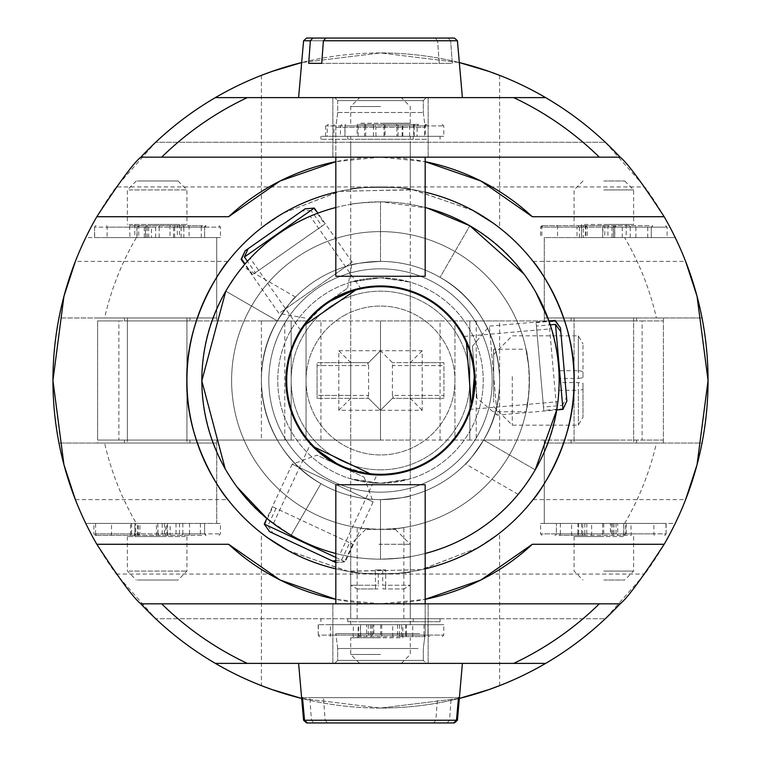<?xml version="1.0" encoding="UTF-8"?>
<svg xmlns="http://www.w3.org/2000/svg" width="761" height="761" viewBox="0 0 761 761"><rect width="100%" height="100%" fill="white"/><g stroke="black" fill="none" stroke-linecap="round" stroke-linejoin="round"><path stroke-width="0.57" stroke-dasharray="3.81 2.85" d="M603.853 237.565L574.06 237.565L603.853 237.565M623.44 237.565L581.499 237.565L623.44 237.565M584.229 224.466L626.17 224.466L584.229 224.466M603.815 224.466L633.618 224.466L603.815 224.466M603.815 189.917L633.618 189.917L603.815 189.917M603.825 180.985L624.686 180.985L603.825 180.985M603.853 523.435L574.06 523.435L603.853 523.435M584.229 523.435L626.17 523.435L584.229 523.435M623.44 536.534L581.499 536.534L623.44 536.534M603.853 536.534L574.06 536.534L603.853 536.534M603.815 571.083L633.618 571.083L603.815 571.083M603.825 580.015L624.686 580.015L603.825 580.015M185.313 237.565L127.382 237.565L185.313 237.565M160.885 237.565L134.83 237.565L160.885 237.565M153.437 224.466L179.501 224.466L153.437 224.466M129.018 224.466L186.94 224.466L129.018 224.466M129.018 189.917L186.94 189.917L129.018 189.917M137.456 180.985L178.007 180.985L137.456 180.985M185.313 523.435L127.382 523.435L185.313 523.435M153.437 523.435L179.501 523.435L153.437 523.435M160.885 536.534L134.83 536.534L160.885 536.534M185.313 536.534L127.382 536.534L185.313 536.534M129.018 571.083L186.94 571.083L129.018 571.083M137.456 580.015L178.007 580.015L137.456 580.015M440.058 440.058L440.058 320.942L320.942 320.942L320.942 440.058L380.5 440.058L380.5 320.942L380.5 440.058L380.5 410.274L422.193 410.274L422.193 350.726L338.807 350.726L338.807 410.274L380.5 410.274L380.5 440.058L454.945 440.058L454.945 320.942L642.122 320.942L642.122 440.058L454.945 440.058L454.945 320.942L454.945 440.058L469.832 440.058L469.832 320.942L663.392 320.942L663.392 440.058L469.832 440.058L469.832 320.942L499.616 320.942L380.5 320.942L380.5 350.726L393.285 363.501L392.41 365.613L443.929 365.613L443.929 395.387L443.929 362.636L443.929 365.613L410.274 365.613L410.274 395.387L443.929 395.387L443.929 398.364L443.929 395.387L392.41 395.387L392.41 365.613M440.058 320.942L454.945 320.942L454.945 440.058L410.274 440.058L410.274 320.942M618.113 440.058L574.06 440.058L618.113 440.058M618.113 320.942L574.06 320.942L618.113 320.942M320.942 320.942L306.055 320.942L306.055 440.058L118.878 440.058L118.878 320.942L306.055 320.942L306.055 440.058L306.055 320.942L306.055 440.058L410.274 440.058M484.11 440.058L499.616 440.058L484.11 440.058M642.122 320.942L663.392 320.942L663.392 440.058L642.122 440.058M320.942 440.058L291.168 440.058L291.168 320.942L261.384 320.942L380.5 320.942L380.5 410.274L380.5 350.726L393.285 363.501M422.193 350.726L410.274 362.636L392.41 362.636L443.929 362.636L410.274 362.636L410.274 398.364L443.929 398.364L392.41 398.364L410.274 398.364L410.274 395.387M338.807 410.274L350.726 398.364L368.59 398.364L380.5 410.274L393.285 397.499L380.5 410.274L367.715 397.499L368.59 395.387L317.071 395.387L317.071 365.613L317.071 398.364L317.071 395.387L350.726 395.387L350.726 365.613L317.071 365.613L317.071 362.636L317.071 365.613L368.59 365.613L368.59 395.387M392.41 395.387L393.285 397.499M422.193 410.274L410.274 398.364M410.274 362.636L410.274 365.613M291.168 320.942L291.168 440.058L261.384 440.058L291.168 440.058L291.168 320.942L97.608 320.942L216.723 320.942L97.608 320.942L97.608 317.965L216.723 317.965L97.608 317.965M291.168 440.058L97.608 440.058L97.608 320.942L97.608 440.058L216.723 440.058L97.608 440.058L97.608 443.035L216.723 443.035L97.608 443.035M142.887 320.942L186.94 320.942L142.887 320.942M142.887 440.058L186.94 440.058L142.887 440.058M118.878 320.942L97.608 320.942M118.878 440.058L97.608 440.058M368.59 365.613L367.715 363.501L380.5 350.726L368.59 362.636L350.726 362.636L350.726 398.364L317.071 398.364L368.59 398.364L367.715 397.499M367.715 363.501L368.59 362.636L317.071 362.636L350.726 362.636L350.726 365.613M338.807 350.726L350.726 362.636M350.726 398.364L350.726 395.387M127.039 320.942L189.917 320.942L127.039 320.942M127.039 317.965L189.917 317.965L127.039 317.965M124.547 440.058L189.917 440.058L124.547 440.058M124.547 443.035L189.917 443.035L124.547 443.035M575.763 443.035L663.392 443.035L575.763 443.035M619.273 443.035L571.083 443.035L619.273 443.035M619.273 440.058L571.083 440.058L619.273 440.058M605.528 320.942L544.277 320.942L605.528 320.942M605.528 317.965L544.277 317.965L605.528 317.965M602.912 320.942L636.596 320.942L602.912 320.942M602.912 317.965L636.596 317.965L602.912 317.965M426.55 136.314L320.942 136.314L426.55 136.314M426.55 139.292L320.942 139.292L426.55 139.292M355.168 136.314L413.252 136.314L355.168 136.314M355.168 139.292L413.252 139.292L355.168 139.292M362.607 621.708L440.058 621.708L362.607 621.708M362.607 618.722L440.058 618.722L362.607 618.722M390.345 621.708L347.748 621.708L390.345 621.708M390.345 618.722L347.748 618.722L390.345 618.722M312.59 446.288L313.798 447.506M372.043 474.664L376.838 474.978L339.777 554.465L335.344 553.371C323.577 550.755 308.852 544.705 291.168 535.23L273.408 523.52L310.478 444.034M340.548 466.189L372.51 474.712M335.344 553.371C353.256 557.537 317.033 550.926 291.168 535.23A178.673 178.673 0 0 1 225.77 291.168A178.673 178.673 0 0 1 469.832 225.77A178.673 178.673 0 0 1 535.23 469.832A178.673 178.673 0 0 1 291.168 535.23C318.469 550.888 348.024 558.859 379.834 559.164C348.024 558.859 318.469 550.888 291.168 535.23L266.902 518.412L292.195 464.181L373.156 501.937L292.195 464.181L316.928 455.173L364.158 477.204L316.928 455.173M277.099 526.212L291.168 535.23C207.981 489.713 175.829 374.812 225.323 291.929L237.394 273.532L225.77 291.168L277.346 320.942C243.948 375.877 265.189 453.08 320.942 483.654L291.168 535.23L320.942 483.654C338.379 493.67 357.29 498.978 377.694 499.577A119.116 119.116 0 0 1 261.423 377.694A119.116 119.116 0 0 1 383.306 261.423A119.116 119.116 0 0 1 499.577 383.306A119.116 119.116 0 0 1 377.694 499.577A119.116 119.116 0 0 1 261.423 377.694A119.116 119.116 0 0 1 383.306 261.423A119.116 119.116 0 0 1 499.577 383.306A119.116 119.116 0 0 1 377.694 499.577L380.5 499.616A119.116 119.116 0 0 0 499.616 380.5A119.116 119.116 0 0 0 380.5 261.384A119.116 119.116 0 0 0 261.384 380.5A119.116 119.116 0 0 0 380.5 499.616L380.5 559.173L379.834 559.173L380.5 559.173C398.593 558.346 408.514 557.509 410.274 556.672C408.514 557.509 398.593 558.346 380.5 559.173L380.5 499.616L377.694 499.577C357.29 498.978 338.379 493.67 320.942 483.654C265.189 453.08 243.948 375.877 277.346 320.942C287.468 305.893 293.527 297.932 295.506 297.047C293.527 297.932 287.468 305.893 277.346 320.942L225.77 291.168M425.171 553.494A178.673 178.673 0 0 1 335.829 553.494M335.829 207.506A178.673 178.673 0 0 1 425.171 207.506M382.735 285.984A94.545 94.545 0 0 1 462.384 427.777A94.545 94.545 0 0 1 299.758 429.689A94.545 94.545 0 0 1 382.735 285.984M357.489 288.8L355.815 289.237M326.269 303.049L302.973 326.383M466.284 340.738L464.153 336.438L468.824 346.778L474.683 372.262M471.42 406.422L471.877 404.757M464.153 336.429L551.516 328.79L552.79 333.175C556.405 344.666 558.526 360.448 559.173 380.5L557.899 401.732L470.536 409.37M552.79 333.175C547.435 315.577 559.83 350.26 559.173 380.5L558.384 397.194M300.509 330.093L250.207 258.255L253.375 254.954C261.518 246.079 274.112 236.348 291.168 225.77L310.184 216.248L360.486 288.086M253.375 254.954C240.809 268.386 264.647 240.324 291.168 225.77L306.008 218.103M518.174 494.374L465.494 463.953C467.473 463.069 473.532 455.107 483.654 440.058C517.052 385.123 495.811 307.92 440.058 277.346C422.621 267.33 403.71 262.022 383.306 261.423L380.5 261.384L383.306 261.423C403.71 262.022 422.621 267.33 440.058 277.346L469.832 225.77C442.531 210.112 412.976 202.141 381.166 201.836L427.463 208.114M380.5 201.827L381.166 201.827L380.5 201.827C362.407 202.654 352.486 203.491 350.726 204.329C352.486 203.491 362.407 202.654 380.5 201.827L380.5 261.384L380.5 201.827M535.23 469.832L483.654 440.058L535.23 469.832L523.616 487.468L535.677 469.071C585.171 386.188 553.019 271.287 469.832 225.77L440.058 277.346C495.811 307.92 517.052 385.123 483.654 440.058C473.532 455.107 467.473 463.069 465.494 463.953M523.977 274.027L535.792 292.148M472.419 346.303L489.333 326.136L548.947 320.923L556.729 409.922L497.123 415.135L489.333 326.136L497.123 415.135L476.957 398.212L472.419 346.303L476.957 398.212M350.726 265.17C352.476 263.896 362.407 262.631 380.5 261.384C362.407 262.631 352.476 263.896 350.726 265.17L350.726 204.329M237.013 486.964L225.208 468.862M295.506 297.047L242.826 266.626M410.274 495.83C408.524 497.104 398.593 498.369 380.5 499.616C398.593 498.369 408.524 497.104 410.274 495.83L410.274 556.672M360.029 527.972C373.175 531.663 416.667 526.441 400.971 527.972C387.825 531.663 344.333 526.441 360.029 527.972L357.175 527.554M403.825 527.554L400.971 527.972M357.166 618.722L403.834 618.722L357.166 618.722L357.166 527.554M309.118 249.836A148.89 148.89 0 0 0 249.836 451.882A148.89 148.89 0 0 0 451.882 511.164A148.89 148.89 0 0 0 511.164 309.118A148.89 148.89 0 0 0 309.118 249.836A148.89 148.89 0 0 0 249.836 451.882A148.89 148.89 0 0 0 451.882 511.164A148.89 148.89 0 0 0 511.164 309.118A148.89 148.89 0 0 0 309.118 249.836M624.629 523.435A282.892 282.892 0 0 0 656.391 443.035L702.032 443.035A327.563 327.563 0 0 1 675.226 523.435L544.277 523.435L675.226 523.435A327.563 327.563 0 0 1 644.757 574.06L605.318 618.722L155.682 618.722L605.318 618.722A327.563 327.563 0 0 1 155.682 618.722L116.243 574.06A327.563 327.563 0 0 1 85.774 523.435L136.371 523.435A282.892 282.892 0 0 1 104.609 443.035L58.968 443.035A327.563 327.563 0 0 1 58.968 317.965L216.723 317.965L216.723 237.565L85.774 237.565A327.563 327.563 0 0 1 116.243 186.94L644.757 186.94A327.563 327.563 0 0 1 675.226 237.565L544.277 237.565L544.277 317.965L702.032 317.965A327.563 327.563 0 0 1 702.032 443.035L544.277 443.035L544.277 440.058M350.726 618.722L410.274 618.722L350.726 618.722L350.726 571.758L350.726 618.722M326.964 282.502A111.667 111.667 0 0 0 282.502 434.036A111.667 111.667 0 0 0 434.036 478.498A111.667 111.667 0 0 0 478.498 326.964A111.667 111.667 0 0 0 268.833 380.5A111.667 111.667 0 0 0 434.036 478.498A111.667 111.667 0 0 0 434.036 282.502A111.667 111.667 0 0 0 326.964 282.502M136.371 523.435L216.723 523.435L216.723 443.035L216.723 523.435L85.774 523.435A327.563 327.563 0 0 1 58.968 443.035L104.609 443.035M544.277 443.035L544.277 523.435L544.277 443.035L656.391 443.035M116.243 574.06L644.757 574.06M410.274 571.758L410.274 618.722L410.274 571.758C412.12 574.279 348.899 574.232 350.726 571.758C348.88 574.279 412.101 574.232 410.274 571.758M183.296 443.035L127.382 443.035L183.296 443.035M104.609 317.965L216.723 317.965L216.723 237.565L136.371 237.565A282.892 282.892 0 0 0 104.609 317.965L58.968 317.965A327.563 327.563 0 0 1 85.774 237.565L136.371 237.565M131.035 317.965L186.94 317.965L131.035 317.965M183.296 237.565L127.382 237.565L183.296 237.565M301.679 62.564L380.5 52.937A327.563 327.563 0 0 1 459.321 62.564L380.5 52.937L301.679 62.564A327.563 327.563 0 0 1 605.318 142.278L155.682 142.278L605.318 142.278L644.757 186.94M459.321 62.564L380.5 52.937A327.563 327.563 0 0 0 155.682 142.278L116.243 186.94M624.629 237.565L544.277 237.565L544.277 317.965L702.032 317.965A327.563 327.563 0 0 0 675.226 237.565L624.629 237.565A282.892 282.892 0 0 1 656.391 317.965M577.704 237.565L633.618 237.565L577.704 237.565M629.965 317.965L574.06 317.965L629.965 317.965M577.704 443.035L633.618 443.035L577.704 443.035M312.885 38.05L310.364 40.771L303.582 40.771L298.607 97.608L462.393 97.608L298.607 97.608L462.393 97.608L298.607 97.608L462.393 97.608L457.418 40.771L323.396 40.771L321.722 63.363L452.31 63.363L439.278 63.363L452.31 63.363L450.636 40.771L452.31 63.363L321.722 63.363L439.278 63.363L437.604 40.771L439.278 63.363L321.722 63.363M422.317 97.608L332.852 97.608L422.317 97.608M545.627 663.392L215.373 663.392M338.683 663.392L428.148 663.392L338.683 663.392M459.321 698.436L380.5 708.063A327.563 327.563 0 0 1 301.679 698.436L380.5 708.063A327.563 327.563 0 0 0 459.321 698.436L380.5 708.063L301.679 698.436M261.384 533.071L268.119 538.094L261.384 533.071L261.384 685.632M499.616 685.632L499.616 533.071L477.547 547.968L420.871 569.799L347.083 571.15L287.706 550.365A193.56 193.56 0 0 1 210.635 287.706A193.56 193.56 0 0 1 492.881 222.906L499.616 227.929L492.881 222.906M410.274 142.278L350.726 142.278L410.274 142.278L410.274 189.242C412.12 186.721 348.899 186.768 350.726 189.242L350.726 142.278L350.726 189.242C348.88 186.721 412.101 186.768 410.274 189.242L410.274 142.278M261.384 75.368L261.384 227.929L283.206 213.175L339.301 191.372L412.624 189.632L472.22 210.055M499.616 75.368L499.616 227.929M335.829 568.838A193.56 193.56 0 0 0 425.171 568.838A193.56 193.56 0 0 1 335.829 568.838M338.683 603.834L428.148 603.834L338.683 603.834M338.683 157.166L428.148 157.166L338.683 157.166M577.704 523.435L633.618 523.435L577.704 523.435M183.296 523.435L127.382 523.435L183.296 523.435M261.384 227.929L283.453 213.032L340.129 191.201L413.917 189.85L473.294 210.635M499.616 533.071L477.794 547.825L421.699 569.628L348.376 571.368L288.78 550.945M227.929 261.384L75.368 261.384M75.368 499.616L227.929 499.616M533.071 261.384L685.632 261.384M533.071 499.616L685.632 499.616M620.12 157.166L140.88 157.166M620.12 603.834L140.88 603.834M380.5 603.834L335.829 599.326A223.334 223.334 0 0 0 380.5 603.834L425.171 599.326A223.334 223.334 0 0 1 380.5 603.834M335.829 192.162A193.56 193.56 0 0 1 425.171 192.162M380.5 157.166L335.829 161.674A223.334 223.334 0 0 1 380.5 157.166L425.171 161.674A223.334 223.334 0 0 0 380.5 157.166M410.265 282.179L406.631 281.142L380.5 277.765L350.735 282.179L354.369 281.142L380.5 277.765A102.735 102.735 0 0 0 277.765 380.5A102.735 102.735 0 0 0 380.5 483.235A102.735 102.735 0 0 0 483.235 380.5A102.735 102.735 0 0 0 380.5 277.765A102.735 102.735 0 0 0 277.765 380.5A102.735 102.735 0 0 0 380.5 483.235A102.735 102.735 0 0 0 483.235 380.5A102.735 102.735 0 0 0 380.5 277.765A102.735 102.735 0 0 0 277.765 380.5A102.735 102.735 0 0 0 380.5 483.235A102.735 102.735 0 0 0 483.235 380.5A102.735 102.735 0 0 0 380.5 277.765A102.735 102.735 0 0 0 277.765 380.5A102.735 102.735 0 0 0 380.5 483.235A102.735 102.735 0 0 0 483.235 380.5A102.735 102.735 0 0 0 380.5 277.765L410.265 282.179L410.274 478.821L380.5 483.235L354.369 479.858L350.735 478.821L380.5 483.235L406.631 479.858L410.265 478.821M344.809 315.168A74.445 74.445 0 0 0 315.168 416.191A74.445 74.445 0 0 0 416.191 445.832A74.445 74.445 0 0 0 445.832 344.809A74.445 74.445 0 0 0 344.809 315.168A74.445 74.445 0 0 0 315.168 416.191A74.445 74.445 0 0 0 416.191 445.832A74.445 74.445 0 0 0 445.832 344.809A74.445 74.445 0 0 0 344.809 315.168M493.661 395.492L493.661 349.232L493.661 395.492M380.5 231.61A148.89 148.89 0 0 0 231.61 380.5A148.89 148.89 0 0 0 380.5 529.39A148.89 148.89 0 0 0 529.39 380.5A148.89 148.89 0 0 0 380.5 231.61A148.89 148.89 0 0 0 231.61 380.5A148.89 148.89 0 0 0 380.5 529.39A148.89 148.89 0 0 0 529.39 380.5A148.89 148.89 0 0 0 380.5 231.61M528.638 395.492C521.97 431.763 531.387 400.058 528.638 365.508C521.97 329.237 531.387 360.942 528.638 395.492L526.07 411.768L493.661 411.768M528.638 365.508L526.07 349.232L493.661 349.232M380.5 624.686L410.274 624.686L380.5 624.686M360.904 624.686L402.835 624.686L360.904 624.686M400.096 637.785L358.165 637.785L400.096 637.785M380.5 637.785L350.726 637.785L380.5 637.785M380.5 654.46L350.726 654.46L380.5 654.46M380.5 663.392L359.658 663.392L380.5 663.392M380.5 136.314L410.274 136.314L380.5 136.314M400.096 136.314L358.165 136.314L400.096 136.314M360.904 123.215L402.835 123.215L360.904 123.215M380.5 123.215L410.274 123.215L380.5 123.215M380.5 106.54L350.726 106.54L380.5 106.54M380.5 97.608L359.658 97.608L380.5 97.608M367.087 529.39L395.387 529.39L367.087 529.39M378.988 544.277L410.274 544.277L378.988 544.277M375.278 585.238L350.726 585.238L378.284 585.238L378.284 569.894L385.722 569.894L385.722 585.238L410.274 585.238L382.716 585.238L382.716 569.894L375.278 569.894L375.611 588.947L357.156 588.947L377.951 588.947L378.284 585.238M385.722 585.238L385.389 588.947L403.844 588.947L383.049 588.947L382.716 585.238M377.951 588.947L375.611 588.947M385.389 588.947L383.049 588.947M385.722 569.894L382.716 569.894M378.284 569.894L375.278 569.894M264.267 524.072L264.79 524.31L272.895 506.931L274.112 507.492L352.819 544.201L349.689 542.736L341.584 560.125L335.829 557.442M276.024 508.386L267.92 525.765L345.237 561.827L344.714 561.58L352.819 544.201M269.594 531.673L264.79 524.31M335.829 560.714L341.584 560.125M267.92 525.765L273.009 533.261L335.829 562.56M335.706 562.503L344.714 561.58M269.879 531.806L273.009 533.261M272.895 506.931L349.689 542.736M419.701 633.618L335.829 633.618L419.701 633.618M418.065 648.505L337.694 648.505L418.065 648.505M308.633 663.392L462.393 663.392L308.633 663.392M462.393 663.392L459.397 697.637L301.603 697.637L298.607 663.392L462.393 663.392L298.607 663.392M419.701 484.728L335.829 484.728L419.701 484.728M307.511 722.95L453.489 722.95L307.511 722.95L313.903 722.95L311.449 720.229L309.803 697.637L323.482 697.637L325.128 720.229L456.486 720.229L311.449 720.229M458.493 697.637L302.507 697.637M420.681 663.392L334.716 663.392L420.681 663.392M400.296 633.618L335.829 633.618L400.296 633.618M399.477 648.505L337.694 648.505L399.477 648.505M453.489 722.95L447.097 722.95L449.551 720.229L451.197 697.637L309.803 697.637M413.28 722.95L433.418 722.95L435.872 720.229L437.518 697.637M425.171 603.834L425.171 633.618L423.306 648.505L423.306 660.415L426.284 663.392L334.716 663.392L426.284 663.392L423.306 660.415L337.694 660.415L423.306 660.415L337.694 660.415L423.306 660.415L423.306 648.505L425.171 633.618L425.171 484.728L335.829 484.728L335.829 603.834M447.097 722.95L347.72 722.95M327.582 722.95L325.128 720.229M433.418 722.95L313.903 722.95M451.197 697.637L323.482 697.637M335.972 127.382L425.171 127.382L335.972 127.382M337.827 112.495L423.306 112.495L337.827 112.495M335.829 157.166L335.829 127.382L337.694 112.495L337.694 100.585L334.716 97.608L426.284 97.608L334.716 97.608L426.284 97.608L334.716 97.608L337.694 100.585L423.306 100.585L337.694 100.585L423.306 100.585L337.694 100.585L337.694 112.495L335.829 127.382L335.829 276.272L425.171 276.272L335.829 276.272L425.171 276.272L425.171 157.166M306.778 38.05L454.222 38.05L448.115 38.05L450.636 40.771L457.418 40.771L454.45 38.05M323.396 40.771L325.917 38.05L435.083 38.05L437.604 40.771L435.083 38.05L306.55 38.05L303.582 40.771L437.604 40.771L303.582 40.771M310.364 40.771L308.69 63.363M325.917 38.05L448.115 38.05L450.636 40.771L457.418 40.771M602.921 237.565L667.112 237.565L602.683 237.565L602.921 227.139L614.669 227.139L614.669 237.565M647.725 237.565L647.725 227.139A1.493 1.379 -90 0 1 649.104 225.656L614.66 225.656A1.493 1.284 -90 0 0 613.376 227.139L613.376 237.565M649.104 225.656L609.39 225.656A1.493 1.455 -90 0 0 607.934 227.139L607.934 237.565M582.384 225.656A1.493 0.923 -90 0 1 583.307 227.139L579.435 227.139L577.941 225.656L585.694 225.656L542.051 225.656L609.39 225.656M577.941 225.656L614.66 225.656M157.984 523.435L93.888 523.435L220.443 523.435L157.812 523.435L157.984 533.861L170.15 533.861L170.15 523.435M200.4 523.435L200.4 533.861A1.493 1.36 -90 0 0 201.751 535.344L166.897 535.344A1.493 1.313 -90 0 1 165.584 533.861L165.584 523.435M201.751 535.344L163.663 535.344A1.493 1.465 -90 0 1 162.198 533.861L162.198 523.435M134.849 535.344A1.493 0.885 -90 0 0 135.734 533.861L131.577 533.861L130.083 535.344L138.397 535.344L95.372 535.344L163.663 535.344M130.083 535.344L166.897 535.344M107.111 237.565L220.443 237.565L94.554 237.565L107.111 237.565L107.111 227.139L94.554 227.139L94.678 237.565M174.649 237.565L174.649 227.139L181.108 227.139L182.602 225.656L175.059 225.656L188.319 225.656A1.493 0.771 -90 0 1 189.089 227.139L189.089 237.565M182.602 225.656L129.598 225.656L129.941 237.565M182.678 225.656A1.493 1.151 90 0 1 183.829 227.139L201.285 227.139A1.493 1.389 -90 0 1 202.664 225.656L129.598 225.656M202.664 225.656L188.319 225.656M653.918 523.435L540.557 523.435L666.122 523.435L653.918 523.435L653.918 533.861L666.122 533.861L665.932 523.435M584.828 523.435L584.828 533.861L578.693 533.861L577.209 535.344L585.304 535.344L572.31 535.344A1.493 0.723 90 0 1 571.587 533.861L571.587 523.435M577.209 535.344L631.202 535.344L630.917 523.435M579.073 535.344A1.493 1.189 -90 0 1 577.884 533.861L560.353 533.861A1.493 1.36 90 0 1 558.983 535.344L631.202 535.344M558.983 535.344L572.31 535.344M560.353 523.435L560.353 533.861L556.377 533.861A1.493 1.493 90 0 1 554.893 535.344L556.377 533.861L556.377 523.435L556.377 533.861L586.798 533.861L582.745 533.861L582.745 523.435M333.984 136.314L443.777 136.314L325.603 136.314L333.984 136.314L333.984 125.898L325.603 125.898L327.211 125.898L327.211 136.314M414.155 136.314L414.155 125.898L417.133 125.898L418.617 124.404L403.663 124.404L413.556 124.404L413.746 136.314M418.617 124.404L357.309 124.404L357.033 136.314M395.454 124.404A1.493 1.436 90 0 1 396.89 125.898L413.965 125.898A1.493 1.046 -90 0 1 415.021 124.404L357.309 124.404M415.021 124.404L413.556 124.404M330.426 624.686L443.777 624.686L318.212 624.686L330.426 624.686L330.426 635.102L318.212 635.102L318.402 624.686M399.506 624.686L399.506 635.102L405.642 635.102L407.135 636.596L399.03 636.596L412.024 636.596A1.493 0.723 -90 0 0 412.747 635.102L412.747 624.686M407.135 636.596L353.133 636.596L353.427 624.686M405.271 636.596A1.493 1.189 90 0 0 406.45 635.102L423.991 635.102A1.493 1.36 -90 0 0 425.351 636.596L353.133 636.596M425.351 636.596L412.024 636.596M423.991 624.686L423.991 635.102L427.958 635.102A1.493 1.493 -90 0 0 429.451 636.596L427.958 635.102L427.958 624.686L427.958 635.102L397.537 635.102L401.589 635.102L401.589 624.686M493.661 402.189L493.661 354.445L493.661 402.189M512.267 376.6L512.267 425.171L512.267 376.6M578.35 382.564L578.35 425.171L578.35 390.298L559.173 390.298L559.173 378.436L578.35 378.436L578.35 335.829L578.35 370.702L559.173 370.702L559.173 382.564L578.35 382.564L582.993 383.278L582.993 417.123L582.993 389.584L578.35 390.298M578.35 378.436L582.993 377.722L582.993 343.877L582.993 371.416L578.35 370.702M582.993 389.584L582.993 383.278M582.993 377.722L582.993 371.416M559.173 378.436L559.173 370.702M559.173 390.298L559.173 382.564M321.903 306.112L347.615 288.105L321.903 306.112M280.581 312.324L352.181 262.184L280.581 312.324M314.283 208.057L313.817 208.381L324.814 224.095L321.989 226.074L310.983 210.369L241.104 259.292M321.989 226.074L252.576 274.683L255.401 272.704L247.411 261.289M252.576 274.683L245.071 263.962M305.037 208.866L313.817 208.381M310.983 210.369L301.946 211.025L245.023 250.883M304.781 209.047L301.946 211.025M324.814 224.095L255.401 272.704M562.95 409.38L562.902 408.809L543.792 410.474L543.487 407.04L562.598 405.366L555.159 320.381M543.487 407.04L536.105 322.626L536.41 326.06L550.279 324.852M536.105 322.626L549.138 321.484M566.869 400.961L562.902 408.809M562.598 405.366L566.545 397.213L560.486 327.981M566.85 400.647L566.545 397.213M543.792 410.474L536.41 326.06M469.832 440.058L469.832 320.942M476.224 320.942L476.224 440.058M350.726 320.942L350.726 440.058M284.776 440.058L284.776 320.942M380.5 469.832A89.332 89.332 0 0 0 469.832 380.5A89.332 89.332 0 0 0 380.5 291.168A89.332 89.332 0 0 0 291.168 380.5A89.332 89.332 0 0 0 380.5 469.832A89.332 89.332 0 0 0 469.832 380.5A89.332 89.332 0 0 0 380.5 291.168A89.332 89.332 0 0 0 291.168 380.5A89.332 89.332 0 0 0 380.5 469.832M435.872 720.229L303.582 720.229M457.418 720.229L449.551 720.229M579.435 237.565L579.435 227.139L604.738 227.139L604.738 237.565M585.209 225.656A1.493 0.571 -90 0 1 585.77 227.139L585.77 237.565M580.082 225.656A1.493 1.484 90 0 1 581.566 227.139L587.188 227.139L583.307 227.139L583.307 237.565M584.172 225.656A1.493 1.227 -90 0 1 585.399 227.139L585.399 237.565M581.566 237.565L581.566 227.139L577.028 227.139L577.028 237.565M556.691 225.656A1.493 0.828 90 0 1 557.518 227.139L557.518 237.565M543.268 225.656A1.493 1.455 90 0 0 541.813 227.139L577.028 227.139A1.493 0.828 90 0 0 576.21 225.656M614.412 225.656L614.669 227.139L667.112 227.139L540.557 227.139L541.813 227.139L541.813 237.565M613.499 237.565L613.499 227.139L602.921 227.139A1.493 1.455 90 0 1 604.377 225.656M635.892 237.565L635.892 227.139L613.499 227.139A1.493 0.647 90 0 1 614.146 225.656M622.279 237.565L622.279 227.139A1.493 1.227 -90 0 1 623.506 225.656M630.241 237.565L630.241 227.139L651.292 227.139A1.493 1.484 90 0 1 652.776 225.656L651.292 227.139L651.292 237.565L651.292 227.139L635.892 227.139A1.493 0.751 90 0 0 635.14 225.656M604.767 225.656L604.738 227.139L630.241 227.139A1.493 1.17 90 0 0 629.071 225.656M131.577 523.435L131.577 533.861L156.414 533.861L156.414 523.435M136.97 535.344A1.493 0.618 -90 0 0 137.589 533.861L137.589 523.435M133.365 535.344A1.493 1.484 90 0 0 134.849 533.861L139.891 533.861L135.734 533.861L135.734 523.435M137.037 535.344A1.493 1.256 -90 0 0 138.302 533.861L138.302 523.435M134.83 536.534L134.83 523.435L134.849 533.861L130.588 533.861L130.588 523.435M110.668 535.344A1.493 0.866 90 0 0 111.534 533.861L111.534 523.435M97.056 535.344A1.493 1.446 90 0 1 95.61 533.861L130.588 533.861A1.493 0.866 90 0 1 129.712 535.344M169.846 535.344L170.15 533.861L220.443 533.861L93.888 533.861L95.61 533.861L95.61 523.435M167.525 523.435L167.525 533.861L157.984 533.861A1.493 1.465 90 0 0 159.449 535.344M189.527 523.435L189.527 533.861L167.525 533.861A1.493 0.694 90 0 0 168.21 535.344M176.029 523.435L176.029 533.861A1.493 1.256 -90 0 0 177.284 535.344M182.84 523.435L182.84 533.861L204.614 533.861A1.493 1.493 -90 0 0 206.107 535.344L204.614 533.861L204.614 523.435L204.614 533.861L189.527 533.861A1.493 0.704 90 0 1 188.823 535.344M156.386 535.344L156.414 533.861L182.84 533.861A1.493 1.199 90 0 1 181.641 535.344M201.285 237.565L201.285 227.139L204.623 227.139L204.595 237.565L204.623 227.139L173.575 227.139L177.342 227.139L177.342 237.565M159.287 225.656L159.154 227.139L183.829 227.139L183.829 237.565M170.864 225.656A1.493 0.856 -90 0 0 170.007 227.139L170.007 237.565M159.154 237.565L159.154 227.139L151.468 227.139L151.468 237.565M139.986 225.656A1.493 1.246 90 0 0 138.74 227.139L138.74 237.565M145.712 225.656L145.437 227.139L137.094 227.139L151.468 227.139A1.493 1.246 90 0 1 152.723 225.656M96.152 225.656A1.493 1.474 90 0 0 94.678 227.139L220.443 227.139L145.437 227.139L145.437 237.565M136.904 237.565L136.904 227.139L107.111 227.139L106.768 225.656M147.196 237.565L147.196 227.139L148.671 227.139L136.904 227.139A1.493 1.351 90 0 0 135.553 225.656M144.314 237.565L144.314 227.139A1.493 0.856 -90 0 0 143.458 225.656M181.108 237.565L181.108 227.139L177.342 227.139A1.493 0.942 90 0 1 178.283 225.656M155.644 237.565L155.644 227.139L174.649 227.139A1.493 0.552 90 0 1 175.192 225.656M145.922 225.656A1.493 1.275 -90 0 1 147.196 227.139L155.644 227.139L155.596 225.656M204.595 227.139A1.493 1.484 90 0 1 206.088 225.656L204.623 227.139M602.541 535.344L602.617 533.861L577.884 533.861L577.884 523.435M590.821 535.344A1.493 0.818 90 0 0 591.63 533.861L591.63 523.435M602.617 523.435L602.617 533.861L610.465 533.861L610.465 523.435M622.641 535.344A1.493 1.218 -90 0 0 623.868 533.861L623.868 523.435M617.39 535.344L617.713 533.861L625.704 533.861L610.465 533.861A1.493 1.218 -90 0 1 609.238 535.344M664.477 535.344A1.493 1.465 -90 0 0 665.932 533.861L540.557 533.861L617.713 533.861L617.713 523.435M623.754 523.435L623.754 533.861L653.918 533.861L654.203 535.344M612.691 523.435L612.691 533.861L611.397 533.861L623.754 533.861A1.493 1.332 -90 0 0 625.085 535.344M616.039 523.435L616.039 533.861A1.493 0.818 90 0 0 616.857 535.344M578.693 523.435L578.693 533.861L582.745 533.861A1.493 0.904 -90 0 1 581.842 535.344M603.711 523.435L603.711 533.861L584.828 533.861A1.493 0.599 -90 0 1 584.239 535.344M613.984 535.344A1.493 1.303 90 0 1 612.691 533.861L603.711 533.861L603.711 535.344M413.965 136.314L413.965 125.898L424.6 125.898L424.6 136.314M372.966 124.404L373.442 125.898L396.89 125.898L396.89 136.314M385.275 124.404L384.98 136.314M373.442 136.314L373.442 125.898L364.548 125.898L364.548 136.314M345.836 124.404A1.493 0.828 90 0 0 345.009 125.898L345.009 136.314M345.751 124.404A1.493 0.837 -90 0 0 344.914 125.898L364.548 125.898A1.493 0.828 90 0 1 365.366 124.404M328.467 124.404A1.493 1.256 90 0 0 327.211 125.898L443.777 125.898L344.914 125.898L344.914 136.314M365.68 136.314L365.68 125.898L333.984 125.898L334.25 124.404M384.115 136.314L384.2 125.898L365.68 125.898A1.493 0.989 90 0 0 364.69 124.404M376.02 136.314L375.725 124.404M409.646 136.314L409.646 125.898L417.133 125.898L417.133 136.314M398.051 136.314L398.051 125.898L414.155 125.898A1.493 1.056 90 0 1 415.202 124.404M382.64 124.404A1.493 1.474 -90 0 1 384.115 125.898L398.051 125.898A1.493 0.552 90 0 1 398.602 124.404M425.979 124.404A1.493 1.379 -90 0 0 424.6 125.898L402.169 125.898L409.646 125.898L410.055 124.404M381.794 636.596L381.718 635.102L406.45 635.102L406.45 624.686M393.513 636.596A1.493 0.818 -90 0 1 392.705 635.102L392.705 624.686M381.718 624.686L381.718 635.102L373.879 635.102L373.879 624.686M361.694 636.596A1.493 1.218 90 0 1 360.476 635.102L360.476 624.686M366.954 636.596L366.621 635.102L358.631 635.102L373.879 635.102A1.493 1.218 90 0 0 375.097 636.596M319.867 636.596A1.493 1.465 90 0 1 318.402 635.102L443.777 635.102L366.621 635.102L366.621 624.686M360.581 624.686L360.581 635.102L330.426 635.102L330.131 636.596M371.653 624.686L371.653 635.102L372.938 635.102L360.581 635.102A1.493 1.332 90 0 1 359.249 636.596M368.295 624.686L368.295 635.102A1.493 0.818 -90 0 1 367.487 636.596M405.642 624.686L405.642 635.102L401.589 635.102A1.493 0.904 90 0 0 402.493 636.596M380.624 624.686L380.624 635.102L399.506 635.102A1.493 0.599 90 0 0 400.105 636.596M370.35 636.596A1.493 1.303 -90 0 0 371.653 635.102L380.624 635.102L380.633 636.596M574.06 317.965L574.06 443.035M633.618 317.965L633.618 443.035M626.17 224.466L626.17 237.565M581.499 224.466L581.499 237.565M624.686 180.985L633.618 189.917L633.618 224.466M582.993 180.985L574.06 189.917L574.06 224.466M581.499 523.435L581.499 536.534M626.17 523.435L626.17 536.534M633.618 536.534L633.618 571.083L624.686 580.015M574.06 536.534L574.06 571.083L582.993 580.015M186.94 317.965L186.94 443.035M127.382 317.965L127.382 443.035M134.83 224.466L134.83 237.565M179.501 224.466L179.501 237.565M136.314 180.985L127.382 189.917L127.382 224.466M178.007 180.985L186.94 189.917L186.94 224.466M179.501 523.435L179.501 536.534M127.382 536.534L127.382 571.083L136.314 580.015M186.94 536.534L186.94 571.083L178.007 580.015M633.618 440.058L633.618 320.942M574.06 440.058L574.06 320.942M499.616 440.058L499.616 320.942M127.382 320.942L127.382 440.058M186.94 320.942L186.94 440.058M261.384 320.942L261.384 440.058M216.723 320.942L216.723 317.965M124.404 320.942L124.404 317.965M189.917 320.942L189.917 317.965M216.723 440.058L216.723 443.035M124.404 440.058L124.404 443.035M189.917 440.058L189.917 443.035M663.392 443.035L663.392 440.058M636.596 443.035L636.596 440.058M571.083 443.035L571.083 440.058M663.392 320.942L663.392 317.965M544.277 320.942L544.277 317.965M571.083 320.942L571.083 317.965M636.596 320.942L636.596 317.965M320.942 136.314L320.942 139.292M440.058 136.314L440.058 139.292M413.252 136.314L413.252 139.292M347.748 136.314L347.748 139.292M440.058 621.708L440.058 618.722M320.942 621.708L320.942 618.722M347.748 621.708L347.748 618.722M413.252 621.708L413.252 618.722M403.834 618.722L403.834 527.554M428.148 663.392L428.148 603.834L428.148 663.392M332.852 663.392L332.852 603.834L332.852 663.392M428.148 157.166L428.148 97.608L428.148 157.166M332.852 157.166L332.852 97.608L332.852 157.166M350.726 282.179L350.726 478.821M410.274 624.686L410.274 136.314M350.726 624.686L350.726 136.314M358.165 637.785L358.165 624.686M402.835 637.785L402.835 624.686M359.658 663.392L350.726 654.46L350.726 637.785M401.342 663.392L410.274 654.46L410.274 637.785M402.835 136.314L402.835 123.215M358.165 136.314L358.165 123.215M350.726 123.215L350.726 106.54L359.658 97.608M410.274 123.215L410.274 106.54L401.342 97.608M395.387 529.39L410.274 544.277L410.274 585.238L403.844 588.947M365.613 529.39L350.726 544.277L350.726 585.238L357.156 588.947M364.158 477.204L373.156 501.937L345.237 561.827L335.981 562.636M337.694 648.505L335.829 633.618L337.694 648.505L337.694 660.415L334.716 663.392L337.694 660.415L337.694 648.505M423.306 112.495L425.171 127.382L423.306 112.495L423.306 100.585L426.284 97.608L423.306 100.585L423.306 112.495M585.694 225.656L587.188 227.139L587.188 237.565M542.051 225.656L540.557 227.139L540.557 237.565M665.628 225.656L667.112 227.139L667.112 237.565M602.683 237.565L602.683 227.139L604.167 225.656M616.267 225.656L614.774 227.139L614.774 237.565M611.977 237.565L611.977 227.139L613.471 225.656M138.397 535.344L139.891 533.861L139.891 523.435M95.372 535.344L93.888 533.861L93.888 523.435M218.949 535.344L220.443 533.861L220.443 523.435M157.812 523.435L157.812 533.861L159.306 535.344M168.305 535.344L166.811 533.861L166.811 523.435M164.366 523.435L164.366 533.861L165.85 535.344M138.588 225.656L137.094 227.139L137.094 237.565M218.949 225.656L220.443 227.139L220.443 237.565M94.554 237.565L94.554 227.139L96.038 225.656M148.671 237.565L148.671 227.139L147.177 225.656M145.731 237.565L145.731 227.139L144.248 225.656M173.575 237.565L173.575 227.139L175.059 225.656M624.21 535.344L625.704 533.861L625.704 523.435M542.051 535.344L540.557 533.861L540.557 523.435M666.122 523.435L666.122 533.861L664.638 535.344M611.397 523.435L611.397 533.861L612.89 535.344M613.975 523.435L613.975 533.861L615.468 535.344M586.798 523.435L586.798 533.861L585.304 535.344M341.927 124.404L340.433 125.898L340.433 136.314M442.293 124.404L443.777 125.898L443.777 136.314M325.603 136.314L325.603 125.898L327.087 124.404M384.2 136.314L384.2 125.898L382.716 124.404M384.029 136.314L384.029 125.898L382.536 124.404M426.807 124.404L425.323 125.898L425.323 136.314M402.169 136.314L402.169 125.898L403.663 124.404M360.124 636.596L358.631 635.102L358.631 624.686M442.293 636.596L443.777 635.102L443.777 624.686M318.212 624.686L318.212 635.102L319.696 636.596M372.938 624.686L372.938 635.102L371.454 636.596M370.36 624.686L370.36 635.102L368.876 636.596M397.537 624.686L397.537 635.102L399.03 636.596M493.661 354.445L512.267 335.829L578.35 335.829L582.993 343.877M493.661 406.555L512.267 425.171L578.35 425.171L582.993 417.123M304.923 317.993L279.002 313.427L244.681 264.409M347.615 288.105L352.181 262.184L317.86 213.166"/><path stroke-width="1.14" d="M372.043 474.664L312.59 446.288M313.798 447.506L340.548 466.189M372.51 474.712L376.838 474.978M425.171 207.506A178.673 178.673 0 0 1 425.171 553.494M335.829 553.494A178.673 178.673 0 0 1 335.829 207.506M461.242 331.311A94.545 94.545 0 0 1 429.689 461.242A94.545 94.545 0 0 1 299.758 429.689A94.545 94.545 0 0 1 331.311 299.758A94.545 94.545 0 0 1 461.242 331.311M302.973 326.383L300.509 330.084L303.173 326.098L357.489 288.8M355.815 289.237L326.269 303.049M466.284 340.757L471.42 406.422M471.877 404.757L474.683 372.262M523.977 274.027L469.832 225.77L427.463 208.114M535.792 292.148L548.947 320.923L555.159 320.381L555.216 320.952L549.138 321.484M550.279 324.852L555.511 324.386L562.95 409.38L556.729 409.922L535.23 469.832M518.174 494.374L523.616 487.468L518.174 494.374M335.829 557.442L264.267 524.072L266.902 518.412L237.013 486.964M225.208 468.862L201.827 380.861L225.77 291.168M242.826 266.626L237.394 273.532L242.826 266.626M459.321 62.564L488.962 71.42L499.616 75.368L488.962 71.42L459.321 62.564A327.563 327.563 0 0 1 545.627 97.608L462.393 97.608L457.418 40.771L323.396 40.771L321.722 63.363L308.69 63.363L321.722 63.363M247.325 97.608A312.676 312.676 0 0 0 161.674 157.166L599.326 157.166A312.676 312.676 0 0 0 513.675 97.608L215.373 97.608A327.563 327.563 0 0 1 301.679 62.564L272.038 71.42L261.384 75.368L272.038 71.42L301.679 62.564M161.674 157.166L140.88 157.166A327.563 327.563 0 0 1 215.373 97.608L298.607 97.608L303.582 40.771L306.55 38.05L312.885 38.05L310.364 40.771L308.69 63.363M513.675 97.608L545.627 97.608A327.563 327.563 0 0 1 620.12 157.166C627.15 162.588 641.837 182.44 664.172 216.723L532.339 216.723L480.885 180.985L425.171 161.674A223.334 223.334 0 0 1 532.339 216.723M513.675 663.392A312.676 312.676 0 0 0 599.326 603.834L161.674 603.834A312.676 312.676 0 0 0 247.325 663.392L545.627 663.392A327.563 327.563 0 0 1 459.321 698.436L488.962 689.58L499.616 685.632L488.962 689.58L459.321 698.436M247.325 663.392L215.373 663.392A327.563 327.563 0 0 0 301.679 698.436L272.038 689.58L261.384 685.632L272.038 689.58L301.679 698.436M288.78 550.945L268.119 538.094L287.706 550.365A193.56 193.56 0 0 0 335.829 568.838A193.56 193.56 0 0 1 335.829 192.162M472.22 210.055L473.294 210.635A193.56 193.56 0 0 1 425.171 568.838A193.56 193.56 0 0 0 492.881 222.906L473.294 210.635L492.881 222.906M161.674 603.834L140.88 603.834A327.563 327.563 0 0 0 215.373 663.392M545.627 663.392A327.563 327.563 0 0 0 620.12 603.834L599.326 603.834M599.326 157.166L620.12 157.166M227.929 261.384C227.063 261.128 183.896 316.624 186.968 383.82C186.474 448.334 227.273 499.711 227.929 499.616C227.063 499.872 183.896 444.376 186.968 377.18C186.474 312.666 227.273 261.289 227.929 261.384M75.368 261.384L63.953 296.257L52.937 380.5L63.953 464.743L75.368 499.616L63.953 464.743L52.937 380.5L63.953 296.257L75.368 261.384M533.071 261.384C533.937 261.128 577.104 316.624 574.032 383.82C574.526 448.334 533.727 499.711 533.071 499.616C533.937 499.872 577.104 444.376 574.032 377.18C574.526 312.666 533.727 261.289 533.071 261.384M685.632 261.384L697.047 296.257L708.063 380.5L697.047 464.743L685.632 499.616L697.047 464.743L708.063 380.5L697.047 296.257L685.632 261.384M664.172 216.723A327.563 327.563 0 0 1 664.172 544.277C641.837 578.55 627.15 598.403 620.12 603.834M140.88 603.834C133.85 598.412 119.163 578.56 96.828 544.277A327.563 327.563 0 0 1 96.828 216.723C119.163 182.44 133.85 162.588 140.88 157.166M228.661 544.277A223.334 223.334 0 0 0 335.829 599.326L280.115 580.015L228.661 544.277L96.828 544.277M425.171 599.326L480.885 580.015L532.339 544.277A223.334 223.334 0 0 1 425.171 599.326M425.171 192.162A193.56 193.56 0 0 1 473.294 210.635M335.829 161.674L280.115 180.985L228.661 216.723A223.334 223.334 0 0 1 335.829 161.674M380.5 286.697A93.803 93.803 0 0 0 286.697 380.5A93.803 93.803 0 0 0 380.5 474.303A93.803 93.803 0 0 0 474.303 380.5A93.803 93.803 0 0 0 380.5 286.697M335.829 560.714L332.576 561.038L269.594 531.673L264.267 524.072M332.576 561.038L335.706 562.503M347.72 722.95L454.45 722.95L307.511 722.95L453.489 722.95L456.486 720.229L458.493 697.637L459.397 697.637L462.393 663.392M453.489 722.95L456.486 720.229L458.493 697.637M413.28 722.95L306.55 722.95L307.511 722.95L304.514 720.229L302.507 697.637L301.603 697.637L298.607 663.392M307.511 722.95L304.514 720.229L302.507 697.637M335.829 603.834L335.829 484.728L425.171 484.728L425.171 603.834M425.171 157.166L425.171 276.272L335.829 276.272L335.829 157.166M457.418 40.771L454.45 38.05L325.917 38.05L323.396 40.771M306.778 38.05L454.45 38.05M312.885 38.05L325.917 38.05M247.411 261.289L244.405 256.99L314.283 208.057L317.86 213.166M244.681 264.409L241.104 259.292L241.57 258.968L245.071 263.962M244.405 256.99L248.115 248.723L305.037 208.866L314.283 208.057M241.104 259.292L245.28 250.702L241.57 258.968M248.115 248.723L245.28 250.702M555.511 324.386L560.819 331.739L566.869 400.961L562.95 409.38M555.159 320.381L560.486 327.981L555.216 320.952M560.819 331.739L560.515 328.295M664.172 544.277L532.339 544.277M228.661 216.723L96.828 216.723M301.603 697.637L303.582 720.229L457.418 720.229L459.397 697.637M310.364 40.771L303.582 40.771M457.418 720.229L454.45 722.95M303.582 720.229L306.55 722.95"/></g></svg>
